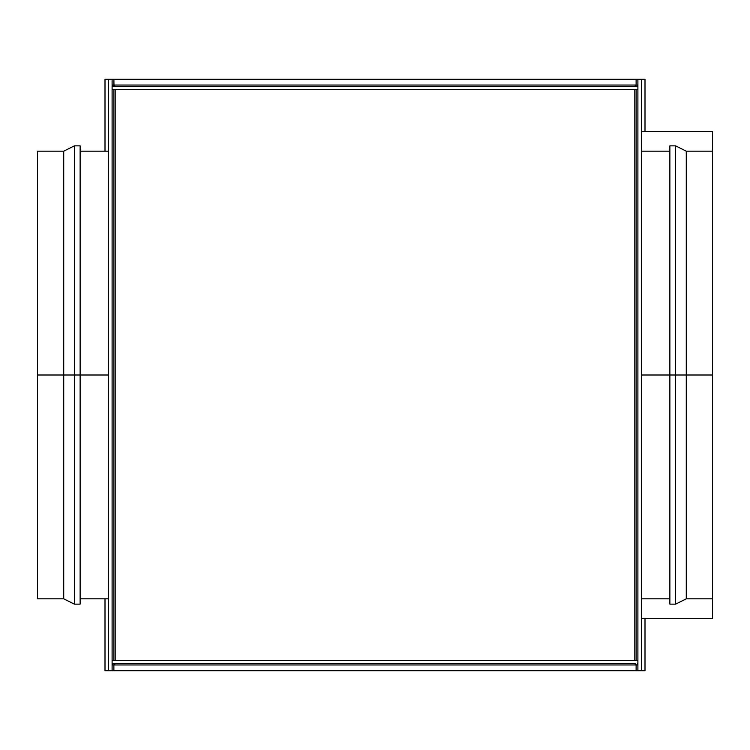 <?xml version="1.0" encoding="UTF-8"?>
<svg xmlns="http://www.w3.org/2000/svg" width="750" height="750" viewBox="0 0 750 750"><rect width="100%" height="100%" fill="white"/><g stroke="black" fill="none" stroke-linecap="round" stroke-linejoin="round"><path stroke-width="1.12" d="M112.106 663.647L634.809 663.647A1.312 1.312 0 0 1 636.122 664.959L635.737 664.041L636.122 664.959L637.894 664.959L637.603 663.647A3.084 3.084 0 0 1 637.894 664.959L636.122 664.959L634.809 663.647L112.397 663.647L112.106 664.959L113.878 664.959L115.191 663.647L113.878 664.959A1.312 1.312 0 0 1 115.191 663.647L113.878 664.959L113.878 670.753L112.106 670.753L645 670.753L645 618.356L645 670.753L637.894 670.753L641.447 670.753L637.894 670.753L637.894 79.247L636.122 79.247L637.894 79.247L637.894 670.753L641.447 670.753L112.106 670.753L113.878 670.753L113.878 664.959L636.122 664.959L112.106 664.959A3.084 3.084 0 0 1 112.397 663.647L112.106 663.647M112.397 86.353L115.191 86.353L112.397 86.353A3.084 3.084 0 0 1 112.106 85.041L112.397 86.353M637.603 86.353L115.191 86.353A1.312 1.312 0 0 1 113.878 85.041L636.122 85.041L635.737 85.969L636.122 85.041A1.312 1.312 0 0 1 634.809 86.353L115.191 86.353L113.878 85.041L636.122 85.041L636.122 79.247L112.106 79.247L113.878 79.247L113.981 85.537L112.106 85.041L113.878 85.041L113.878 79.247L636.122 79.247L636.122 85.041L637.894 85.041A3.084 3.084 0 0 1 637.603 86.353L637.894 85.041L636.122 85.041L634.809 86.353L637.603 86.353M636.019 660.562L634.809 660.562L634.809 89.438L115.191 89.438L115.191 660.562L634.809 660.562L634.809 89.438L637.894 89.438L636.122 89.438L636.122 660.562L112.106 660.562L113.878 660.562L113.878 89.438L636.019 89.438M636.122 660.562L637.894 660.562L637.894 89.438L637.894 660.562L636.122 660.562L636.122 89.438M113.981 89.438L115.191 89.438L115.191 660.562L113.981 660.562M113.878 89.438L112.106 89.438L112.106 660.562L112.106 89.438L113.878 89.438L113.878 660.562M636.122 670.753L636.122 664.959L636.122 670.753M108.553 670.753L108.553 79.247L112.106 79.247L105 79.247L105 151.181L105 79.247L108.553 79.247L108.553 670.753L112.106 670.753L112.106 79.247L112.106 670.753L108.553 670.753M105 598.819L105 670.753L112.106 670.753L105 670.753L105 598.819M645 79.247L641.447 79.247L645 79.247L645 131.644L645 79.247M712.5 618.356L712.5 598.819L712.5 618.356L641.447 618.356M641.447 79.247L641.447 670.753L641.447 79.247L637.894 79.247L641.447 79.247M712.5 131.644L712.5 151.181L712.5 131.644L641.447 131.644M675.619 375L675.619 604.144L675.619 375L669.872 375L669.872 604.144L669.872 375L641.447 375L675.619 375L675.619 145.856L675.619 375L686.278 375L675.619 375M712.5 598.819L712.5 375L712.5 598.819L686.278 598.819L686.278 375L686.278 598.819L675.619 604.144L669.872 604.144M712.5 375L686.278 375L712.5 375L712.5 151.181L712.5 375M669.872 145.856L669.872 375L669.872 145.856L675.619 145.856L686.278 151.181L686.278 375L686.278 151.181L712.5 151.181M74.381 375L74.381 145.856L74.381 375L80.128 375L80.128 145.856L80.128 375L108.553 375L74.381 375L74.381 604.144L74.381 375L63.722 375L74.381 375M37.5 151.181L37.5 375L37.5 151.181L63.722 151.181L63.722 375L63.722 151.181L74.381 145.856L80.128 145.856M37.5 375L63.722 375L37.5 375L37.5 598.819L37.5 375M80.128 604.144L80.128 375L80.128 604.144L74.381 604.144L63.722 598.819L63.722 375L63.722 598.819L37.5 598.819M669.872 598.819L641.447 598.819M669.872 151.181L641.447 151.181M80.128 151.181L108.553 151.181M80.128 598.819L108.553 598.819"/></g></svg>
